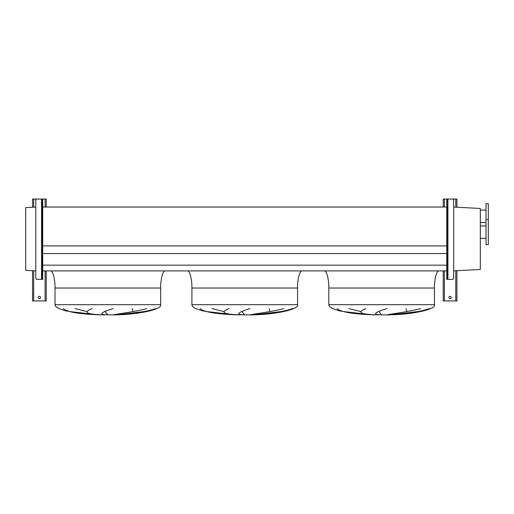 <?xml version="1.0" encoding="UTF-8"?>
<svg xmlns="http://www.w3.org/2000/svg" width="514" height="514" viewBox="0 0 514 514"><rect width="100%" height="100%" fill="white"/><g stroke="black" fill="none" stroke-linecap="round" stroke-linejoin="round"><path stroke-width="0.77" d="M439.014 270.917C436.759 270.152 434.246 279.565 434.452 288.033L434.452 304.686C436.225 309.396 412.17 314.664 387.916 314.883L371.93 314.78L356.787 313.746L339.144 310.784L332.809 308.599C330.161 307.346 328.832 306.042 328.812 304.686L328.812 288.033C329.018 279.565 326.506 270.152 324.25 270.917M348.897 308.599L360.841 311.568M381.465 314.78L378.927 311.568M405.97 308.599L406.805 311.568M390.807 314.78L417.985 311.568M337.062 308.599C341.624 312.756 357.59 314.144 372.027 314.78L343.609 311.568M302.116 270.917C299.861 270.152 297.349 279.565 297.555 288.033L297.555 304.686C299.328 309.396 275.273 314.664 251.018 314.883L235.033 314.78L219.889 313.746L202.246 310.784L195.911 308.599C193.264 307.346 191.934 306.042 191.915 304.686L191.915 288.033C192.12 279.565 189.608 270.152 187.353 270.917M211.999 308.599L223.943 311.568M244.568 314.78L242.03 311.568M269.073 308.599L269.908 311.568M253.91 314.78L281.087 311.568M200.164 308.599C204.72 312.756 220.692 314.144 235.129 314.78L206.712 311.568M165.219 270.917C162.964 270.152 160.452 279.565 160.657 288.033L160.657 304.686C162.43 309.396 138.375 314.664 114.121 314.883L98.135 314.78L82.992 313.746L65.349 310.784L59.014 308.599C56.367 307.346 55.037 306.042 55.017 304.686L55.017 288.033C55.223 279.565 52.711 270.152 50.456 270.917M75.102 308.599L87.046 311.568M107.67 314.78L105.132 311.568M132.175 308.599L133.01 311.568M117.012 314.78L144.19 311.568M63.267 308.599C67.822 312.756 83.795 314.144 98.232 314.78L69.814 311.568M113.029 308.599C100.911 312.422 98.617 314.478 106.154 314.78M102.273 314.78C86.48 314.317 83.069 312.261 92.025 308.599M155.613 308.599C143.978 312.756 125.782 314.144 116.402 314.78M113.678 314.78C114.506 314.247 132.471 312.332 146.888 308.599M249.926 308.599C237.809 312.422 235.515 314.478 243.051 314.78M239.171 314.78C223.378 314.317 219.966 312.261 228.923 308.599M292.517 308.599C280.875 312.756 262.68 314.144 253.299 314.78M250.575 314.78C251.404 314.247 269.368 312.332 283.786 308.599M386.824 308.599C374.706 312.422 372.412 314.478 379.949 314.78M376.068 314.78C360.275 314.317 356.864 312.261 365.82 308.599M429.415 308.599C417.773 312.756 399.577 314.144 390.197 314.78M387.472 314.78C388.301 314.247 406.266 312.332 420.683 308.599M42.701 270.917L446.775 270.917M42.701 265.16L446.775 265.16M42.701 253.563L446.775 253.563M42.701 245.917L446.775 245.917M42.701 207.033L446.775 207.033M488.3 219.581L488.3 203.724L486.019 203.724L486.019 219.581L488.3 219.581L488.3 244.677L486.019 244.677L486.019 219.581M486.019 210.11L480.314 210.11M486.019 222.433L480.314 222.433M486.019 225.967L480.314 225.967M486.019 238.29L480.314 238.29M453.676 270.878L480.314 269.484L480.314 208.466L453.676 207.071M35.794 207.071L25.7 207.598L25.7 270.351L35.794 270.878M451.221 297.497A1.144 1.144 0 0 0 450.084 296.36A1.144 1.144 0 0 0 448.94 297.497A1.144 1.144 0 0 0 450.084 298.64A1.144 1.144 0 0 0 451.221 297.497M456.927 207.245L456.927 199.047L447.347 199.047L447.347 200.19L446.775 200.19L446.775 199.047L443.235 199.047L443.235 207.033M443.235 270.917L443.235 300.921L456.927 300.921L456.927 270.711M446.775 200.19L446.775 278.222L447.347 278.222L447.347 279.359L446.775 279.359L446.775 278.222M447.347 200.19L447.347 278.222M447.347 217.64L447.912 217.64L447.912 221.065L447.347 221.065M447.347 257.341L447.912 257.341L447.912 260.765L447.347 260.765M447.912 217.64L447.912 199.047L452.538 199.047A1.144 1.144 0 0 1 453.676 200.19L453.676 278.222A1.144 1.144 0 0 1 452.538 279.359L447.347 279.359M446.775 199.047L447.347 199.047M40.529 297.497A1.144 1.144 0 0 0 39.392 296.36A1.144 1.144 0 0 0 38.248 297.497A1.144 1.144 0 0 0 39.392 298.64A1.144 1.144 0 0 0 40.529 297.497M46.234 207.033L46.234 199.047L42.701 199.047L42.701 200.19L42.129 200.19L42.129 199.047L32.543 199.047L32.543 207.245M32.543 270.711L32.543 300.921L46.234 300.921L46.234 270.917M42.129 257.341L41.557 257.341L41.557 260.765L42.129 260.765M42.129 217.64L41.557 217.64L41.557 221.065L42.129 221.065M42.701 200.19L42.701 279.359L36.937 279.359A1.144 1.144 0 0 1 35.794 278.222L35.794 200.19A1.144 1.144 0 0 1 36.937 199.047L41.557 199.047L41.557 217.64M42.129 200.19L42.129 278.222L42.701 278.222M42.129 279.359L42.129 278.222M42.129 199.047L42.701 199.047M434.452 304.686L328.812 304.686M434.452 288.033L328.812 288.033M297.555 304.686L191.915 304.686M297.555 288.033L191.915 288.033M160.657 304.686L55.017 304.686M160.657 288.033L55.017 288.033M444.379 199.047L444.379 207.033M444.379 270.917L444.379 300.921M455.789 199.047L455.789 207.181M455.789 270.769L455.789 300.921M447.912 221.065L447.912 257.341M447.912 260.765L447.912 279.359M33.686 199.047L33.686 207.181M33.686 270.769L33.686 300.921M45.091 199.047L45.091 207.033M45.091 270.917L45.091 300.921M41.557 221.065L41.557 257.341M41.557 260.765L41.557 279.359"/></g></svg>
